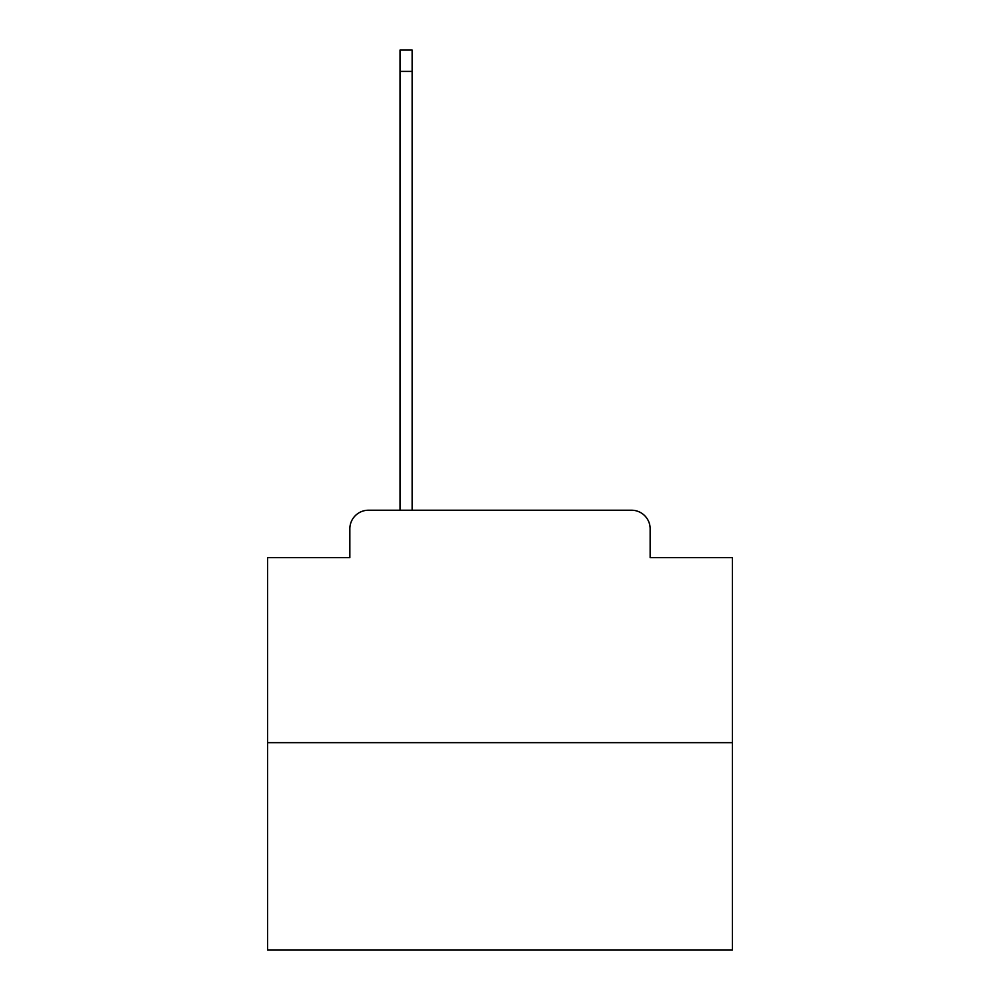 <?xml version="1.0" encoding="UTF-8"?>
<svg xmlns="http://www.w3.org/2000/svg" width="1000" height="1000" viewBox="0 0 1000 1000"><rect width="100%" height="100%" fill="white"/><g stroke="black" fill="none" stroke-linecap="round" stroke-linejoin="round"><path stroke-width="1.5" d="M349.85 528.825L349.85 557.65L349.85 528.825A18.6 18.6 0 0 1 368.438 510.225L400.05 510.225L400.05 50L412.137 50L412.137 71.388L400.05 71.388M732.438 742.663L267.562 742.663L267.562 950L732.438 950L732.438 557.65L650.15 557.65L650.15 528.825A18.6 18.6 0 0 0 631.562 510.225L368.438 510.225M267.562 742.663L267.562 557.65L349.85 557.65M412.137 71.388L412.137 510.225L427.475 510.225M572.525 510.225L631.562 510.225M650.15 557.65L650.15 528.825"/></g></svg>

